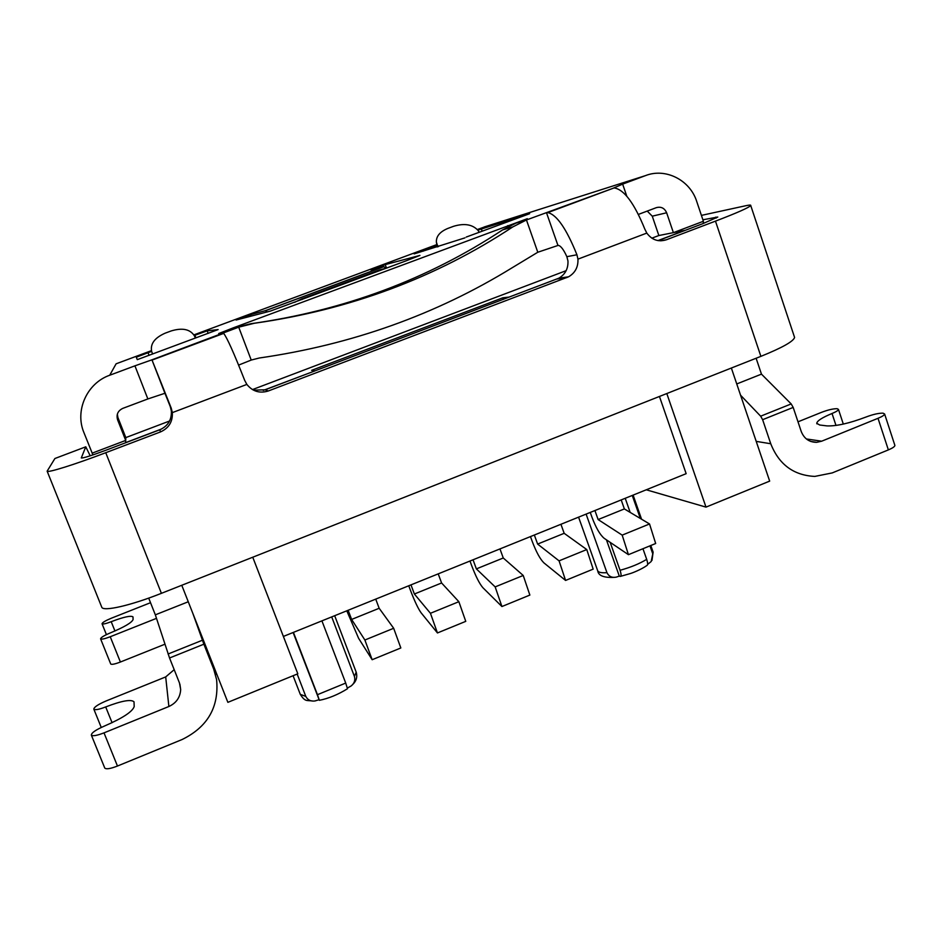 <?xml version="1.0" encoding="UTF-8"?>
<svg xmlns="http://www.w3.org/2000/svg" width="942" height="942" viewBox="0 0 942 942"><rect width="100%" height="100%" fill="white"/><g stroke="black" fill="none" stroke-linecap="round" stroke-linejoin="round"><path stroke-width="1.41" d="M376.882 267.61L370.924 269.907L383.783 266.621L265.338 310.672L250.584 314.652L236.089 320.045L270.389 311.084L406.273 260.781L419.944 255.423L385.219 264.608L376.882 267.61M798.004 421.816L821.4 412.384C828.018 409.864 833.27 408.64 837.155 408.698L838.462 409.393C838.309 410.406 836.166 411.772 832.033 413.491C822.225 417.553 817.138 420.815 816.749 423.299L819.717 425.007L827.005 425.902C836.437 426.255 849.425 423.299 865.969 417.047C872.998 414.374 878.686 413.079 883.043 413.161L884.62 414.009C884.456 415.104 882.254 416.541 878.015 418.307L821.671 441.197L806.387 438.96M666.806 393.544L705.994 507.114L769.673 481.115L740.565 395.204L760.653 416.187L762.631 419.696L770.744 443.741C778.928 464.477 793.611 475.369 814.795 476.417L832.233 472.919L888.365 449.899C892.58 448.121 894.759 446.638 894.9 445.448L894.794 445.119M283.377 636.439L686.153 473.673L659.447 396.452M203.884 644.187L213.693 669.103L216.601 679.641C219.168 707.042 207.652 727.012 182.065 739.541L117.467 766.034L104.009 732.864L168.877 706.5C176.26 703.085 180.193 697.445 180.676 689.579L179.463 682.95L169.548 657.987L203.884 644.187L192.851 613.419L227.87 702.343L297.813 673.789L252.75 557.217M705.994 507.114L646.259 489.793M638.417 214.399L656.374 207.64C661.119 206.404 664.546 208.111 666.642 212.774L673.389 232.65L658.858 235.524L651.852 238.173M566.142 270.672L252.456 389.588M169.56 421.015L125.816 437.594L117.927 417.565L117.35 414.15M658.858 235.524L652.264 216.177L647.225 211.079M161.624 428.975L125.627 442.646L125.71 440.42L117.597 419.814C116.137 414.61 117.844 410.806 122.743 408.392L147.859 398.949L134.93 365.837L109.719 375.234C86.994 383.147 74.63 410.571 83.897 432.519L92.905 454.915M92.104 453.173L125.71 440.42L125.816 437.594M90.196 455.81L85.781 446.814L81.283 457.953C83.073 458.271 91.409 455.645 106.305 450.088L159.787 429.788C167.947 426.09 171.809 419.802 171.35 410.936L170.243 406.508L171.22 408.098L151.933 359.82L134.93 365.837M253.528 390.165L265.138 389.8L558.783 278.22C565.247 274.416 568.297 268.658 567.955 260.946L566.86 256.683C563.622 249.536 560.737 245.756 558.229 245.367L537.8 252.244L512.13 267.775C436.028 314.604 351.755 344.678 259.309 358.007L251.22 360.056L238.62 365.096M170.243 406.508L164.932 393.273L147.859 398.949M626.783 196.183L622.65 184.126L645.47 175.624C665.629 167.629 689.991 180.04 696.715 201.435L703.391 221.276L703.285 223.49M756.12 358.243L761.466 374.139L791.186 403.93L793.188 407.415L801.206 431.412C804.091 438.666 809.26 442.304 816.714 442.328L821.671 441.197M794.283 336.529L794.589 337.448C793.423 341.428 782.201 347.728 760.889 356.359L161.4 593.33C130.832 605.518 103.173 611.805 101.771 607.237L47.135 471.165L54.907 458.507L85.781 446.814M658.152 240.622L702.602 223.749L717.792 217.037L702.897 219.792M701.413 215.388L745.793 205.721C749.396 204.944 751.045 204.873 750.739 205.533C748.925 207.617 737.174 212.821 715.473 221.135L666.394 239.774C658.446 242.212 651.923 239.986 646.813 233.086L644.823 229.118C634.272 203.154 624.028 189.413 614.09 187.917L526.448 219.969L512.801 226.916C435.934 277.666 349.776 309.777 254.352 323.259L238.715 327.168L151.933 359.82L164.932 393.273M148.695 598.099L155.336 614.832L169.548 657.987M106.411 634.625L102.042 623.757C102.301 622.544 105.433 620.684 111.439 618.176L150.52 602.703M164.897 644.222L120.399 662.026L110.238 636.745C104.703 638.853 101.489 639.547 100.594 638.841C100.841 637.498 104.138 635.497 110.485 632.836C124.262 627.089 131.786 622.662 133.081 619.553L132.987 616.892C130.962 615.35 123.696 616.951 111.203 621.696C105.928 623.71 102.878 624.393 102.042 623.757M110.238 636.745L156.49 618.352M120.399 662.026C114.877 664.134 111.651 664.793 110.72 663.992L100.594 638.841M101.253 727.448L93.835 709.149C94.012 707.148 98.086 704.416 106.069 700.978L165.698 676.921L174.188 669.68M117.467 766.034C110.379 768.778 106.14 769.449 104.762 768.048L91.339 735.101C91.48 732.817 95.849 729.791 104.444 726.047C122.613 718.181 132.539 711.669 134.2 706.535L134.011 701.814C131.068 699.094 121.624 700.801 105.692 706.936C98.981 709.503 95.036 710.244 93.835 709.149M104.009 732.864C96.896 735.608 92.669 736.35 91.339 735.101M477.335 229.53L486.673 226.186M109.719 375.234L116.113 363.8L151.391 350.683M193.911 334.881L436.805 244.59M537.8 252.244L526.448 219.969L515.863 223.172L527.32 218.697L233.439 327.781L218.697 333.55L238.715 327.168L251.22 360.056M622.65 184.126L612.724 188.424M151.591 351.366L136.307 357.206L137.273 359.656L154.217 353.356L218.12 329.582L207.181 330.854L194.252 335.505M436.923 245.285L414.174 253.893L464.948 237.867M466.219 237.066L529.639 213.704L477.841 230.142M188.27 601.761L155.336 614.832M761.466 374.139L736.75 383.947M703.391 221.276L673.389 232.65L684.752 230.413L657.952 240.587M267.257 311.896L265.338 310.672M383.783 266.621L385.725 268.199M479.278 232.203L478.065 230.449C472.59 224.431 464.453 223.042 453.632 226.28L447.909 228.4C439.89 231.732 436.052 236.336 436.393 242.188L437.889 246.733M438.395 246.58L437.665 245.473M195.3 337.86L194.441 335.905C190.225 329.205 182.489 327.545 171.22 330.925L165.168 333.162C154.547 337.86 150.061 344.007 151.686 351.613L152.604 354.027L151.686 351.613M152.651 354.015L151.756 351.778M379.956 270.566L379.65 269.883L301.711 298.885L302.041 299.568M379.65 269.883L386.809 268.023M294.634 302.323L301.711 298.885M566.86 256.683L576.94 254.776L577.941 259.144C578.294 267.033 575.173 272.921 568.568 276.807L268.317 390.977C259.709 393.638 252.562 391.448 246.863 384.418L244.673 380.344C234.016 353.203 227.01 337.566 223.666 333.397L223.407 333.492M171.22 408.098L172.339 412.62C172.81 421.698 168.865 428.127 160.505 431.919L105.751 452.713C74.618 464.583 47.465 473.061 47.135 471.165M576.94 254.776C566.377 228.612 556.663 214.552 547.797 212.621L546.525 212.798L557.935 245.403M515.863 223.172L502.569 229.93C427.68 279.338 343.795 310.601 250.937 323.707L235.724 327.522M181.771 585.265L192.851 613.419M314.781 370.96L263.254 390.4M314.746 370.854L311.625 370.336L502.828 297.79L509.092 297.083L558.712 278.255M740.565 395.204L731.357 368.028M503.393 299.368L502.828 297.79M313.191 701.072C306.645 699.988 305.326 702.296 300.286 694.348L305.797 696.397L297.166 674.048M347.433 688.037L351.154 685.953C354.333 683.386 355.428 680.218 354.416 676.427L331.714 616.904M293.115 632.506L319.373 700.318L317.454 694.69L345.714 683.068L321.917 620.86M345.714 683.068L347.492 688.743C337.966 694.631 328.605 698.493 319.409 700.306M317.454 694.69L293.433 632.376M305.797 696.397C307.693 700.012 310.754 701.531 314.981 700.966L319.032 699.729M647.601 564.411L651.181 561.526L652.771 553.861L649.968 545.854M640.348 518.477L632.259 495.445M606.436 539.837L619.306 576.115L620.213 576.41C621.379 576.363 621.331 574.314 620.06 570.275C630.657 567.378 639.536 563.728 646.695 559.336L642.95 548.727M630.174 512.389L625.217 498.294M646.695 559.336C647.837 562.939 647.943 564.965 647.013 565.435C641.078 569.674 631.705 573.195 630.563 573.49L620.495 576.351M620.06 570.275L610.157 542.345M578.576 517.146L597.581 570.452C598.111 572.336 601.243 573.077 606.954 572.677L586.112 514.096M606.954 572.677C608.873 576.48 611.97 577.964 616.233 577.14L619.306 576.115M469.987 561.032L471.754 565.836C475.84 576.551 479.549 583.852 482.893 587.714L501.921 606.53L529.863 595.073L523.222 575.468L503.263 557.994L499.955 548.915M501.921 606.53L495.162 586.901L523.222 575.468M495.162 586.901L476.369 568.886L503.263 557.994M476.369 568.886L473.037 559.795M408.757 585.771L410.559 590.599C414.692 601.373 418.224 608.791 421.145 612.865L437.453 632.953L465.76 621.355L458.86 601.702L441.598 582.98L438.218 573.866M437.453 632.953L430.435 613.289L458.86 601.702M430.435 613.289L414.374 594.002L441.598 582.98M414.374 594.002L410.971 584.876M346.786 610.816L358.619 638.335L372.161 659.718L400.833 647.966L393.674 628.279L379.167 608.273L375.728 599.124M372.161 659.718L364.884 640.018L393.674 628.279M364.884 640.018L351.625 619.436L379.167 608.273M351.625 619.436L348.14 610.263M530.476 536.575L532.206 541.367C536.257 552.024 540.155 559.195 543.911 562.869L565.577 580.437L593.166 569.133L586.772 549.551L564.176 533.313L560.937 524.27M565.577 580.437L559.065 560.855L586.772 549.551M559.065 560.855L537.623 544.076L564.176 533.313M537.623 544.076L534.35 535.021M590.257 512.424L591.953 517.193C595.956 527.803 600.03 534.844 604.187 538.318L628.432 554.673L655.679 543.51L649.533 523.964L624.369 508.927L621.202 499.919M628.432 554.673L622.179 535.127L649.533 523.964M622.179 535.127L598.123 519.56L624.369 508.927M598.123 519.56L594.932 510.54M835.99 425.454L832.033 413.491M888.365 449.899L878.015 418.307M666.642 212.774L652.264 216.177M117.597 419.814L117.927 417.565M211.679 661.225L213.693 669.103M770.744 443.741L756.214 441.386M716.214 218.073L715.873 217.072M793.188 407.415L762.631 419.696M168.877 706.5L165.698 676.921M645.47 175.624L484.188 226.987M215.53 671.022L214.54 671.422M202.389 640.242L168.076 654.007M791.186 403.93L760.653 416.187M112.074 722.702L105.692 706.936M114.936 630.987L111.203 621.696M251.137 316.112L250.584 314.652M386.479 268.07L385.219 264.608M423.382 251.114L423.123 250.419M482.139 231.143L481.35 228.918M195.83 337.66L194.912 335.258M208.158 333.409L207.181 330.854M149.083 355.381L148.035 352.685M508.15 226.622L507.797 225.609M172.339 412.62L246.863 384.418M161.4 593.33L105.751 452.713M760.889 356.359L715.473 221.135M646.813 233.086L577.941 259.144M566.754 277.619L557.016 279.009M265.138 389.8L268.317 390.977M660.778 240.822L666.394 239.774M160.505 431.919L159.787 429.788M512.801 226.916L502.569 229.93M254.352 323.259L250.937 323.707M354.416 676.427L356.194 672.141L334.681 615.703M652.771 553.861L652.959 551.659M843.314 424.088L838.462 409.393M894.9 445.448L884.62 414.009M216.695 673.989L215.482 674.484M180.676 689.579L179.887 684.151M816.714 442.328L810.709 441.433M816.949 423.888L816.749 423.299M384.018 266.621L265.609 310.66M436.393 242.188L437.218 246.934M152.074 360.079L223.666 333.397M614.09 187.917L547.797 212.621M794.589 337.448L750.739 205.533M558.783 278.22L568.568 276.807M172.209 411.725L171.22 410.064M300.286 694.348L293.08 675.72M651.982 560.396L653.124 552.13L650.804 545.512M641.561 519.207L633.106 495.103M356.194 672.141C357.56 677.004 356.323 681.184 352.508 684.681M614.773 577.328C604.14 577.964 598.453 575.809 597.734 570.864"/></g></svg>
